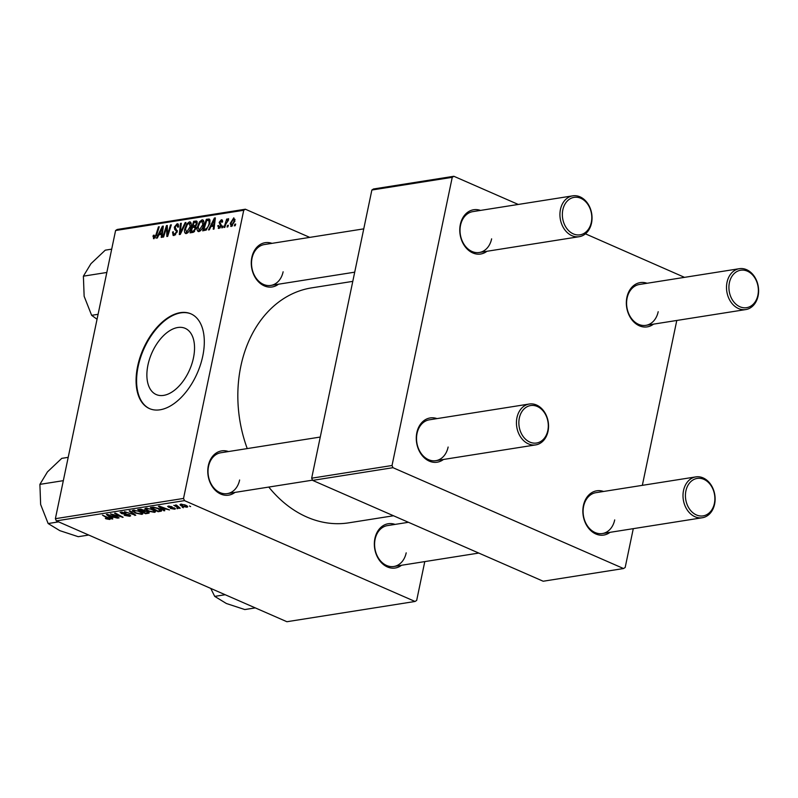 <?xml version="1.0" encoding="UTF-8"?>
<svg xmlns="http://www.w3.org/2000/svg" width="798" height="798" viewBox="0 0 798 798"><rect width="100%" height="100%" fill="white"/><g stroke="black" fill="none" stroke-linecap="round" stroke-linejoin="round"><path stroke-width="1.2" d="M147.949 365.045A36.129 20.668 113.6 0 1 185.186 328.347A36.129 20.668 113.6 0 1 193.465 357.853A36.129 20.668 113.6 0 1 156.228 394.551A36.129 20.668 113.6 0 1 147.949 365.045M202.772 356.068A51.71 29.586 -66.4 0 0 190.912 313.843A51.71 29.586 -66.4 0 0 137.615 366.362A51.71 29.586 -66.4 0 0 149.465 408.596A51.71 29.586 -66.4 0 0 202.772 356.068M191.171 313.953A51.71 29.586 -66.4 0 0 138.134 366.591A51.71 29.586 -66.4 0 0 149.725 408.706M401.524 565.273A22.414 17.257 -99 0 1 381.703 562.989A22.414 17.257 -99 0 1 374.9 538.51A22.414 17.257 -99 0 1 395.07 524.406M408.446 522.291L387.429 525.613A20.688 15.93 81 0 0 375.11 539.249A20.688 15.93 81 0 0 393.883 566.48A20.688 15.93 81 0 0 406.192 552.844M234.951 492.406A22.414 17.257 -99 0 1 215.131 490.132A22.414 17.257 -99 0 1 208.328 465.653A22.414 17.257 -99 0 1 228.497 451.548M320.267 437.045L220.856 452.755A20.688 15.93 81 0 0 208.537 466.391A20.688 15.93 81 0 0 227.31 493.613A20.688 15.93 81 0 0 239.629 479.987M278.452 284.218A22.414 17.257 -99 0 1 258.632 281.933A22.414 17.257 -99 0 1 251.829 257.455A22.414 17.257 -99 0 1 271.988 243.35M363.758 228.856L264.347 244.557A20.688 15.93 81 0 0 252.038 258.193A20.688 15.93 81 0 0 270.801 285.425A20.688 15.93 81 0 0 283.12 271.789M393.504 515.757L348.766 522.83A118.942 91.61 -99 0 1 268.786 487.069M247.24 448.586A118.942 91.61 -99 0 1 240.826 366.252A118.942 91.61 -99 0 1 311.639 287.869L352.786 281.365M443.459 459.468A22.414 17.257 -99 0 1 423.638 457.184A22.414 17.257 -99 0 1 416.835 432.706A22.414 17.257 -99 0 1 437.005 418.611M529.264 404.027A20.688 15.93 -99 0 1 548.036 431.259A20.688 15.93 -99 0 1 535.717 444.895A20.688 15.93 -99 0 1 516.954 417.663A20.688 15.93 -99 0 1 529.264 404.027L429.354 419.818A20.688 15.93 81 0 0 417.045 433.444A20.688 15.93 81 0 0 435.818 460.675A20.688 15.93 81 0 0 448.127 447.04M610.031 532.326A22.414 17.257 -99 0 1 590.211 530.052A22.414 17.257 -99 0 1 583.408 505.573A22.414 17.257 -99 0 1 603.567 491.468M695.836 476.895A20.688 15.93 -99 0 1 714.609 504.117A20.688 15.93 -99 0 1 702.29 517.752A20.688 15.93 -99 0 1 683.517 490.521A20.688 15.93 -99 0 1 695.836 476.895L595.926 492.675A20.688 15.93 81 0 0 583.617 506.311A20.688 15.93 81 0 0 602.38 533.543A20.688 15.93 81 0 0 614.699 519.907M653.522 324.138A22.414 17.257 -99 0 1 633.702 321.853A22.414 17.257 -99 0 1 626.899 297.375A22.414 17.257 -99 0 1 647.068 283.27M739.327 268.697A20.688 15.93 -99 0 1 758.1 295.928A20.688 15.93 -99 0 1 745.781 309.564A20.688 15.93 -99 0 1 727.018 282.332A20.688 15.93 -99 0 1 739.327 268.697L639.417 284.477A20.688 15.93 81 0 0 627.108 298.113A20.688 15.93 81 0 0 645.881 325.345A20.688 15.93 81 0 0 658.19 311.709M486.95 251.28A22.414 17.257 -99 0 1 467.129 248.996A22.414 17.257 -99 0 1 460.326 224.517A22.414 17.257 -99 0 1 480.496 210.413M572.765 195.839A20.688 15.93 -99 0 1 591.527 223.071A20.688 15.93 -99 0 1 579.218 236.697A20.688 15.93 -99 0 1 560.445 209.465A20.688 15.93 -99 0 1 572.765 195.839L472.855 211.62A20.688 15.93 81 0 0 460.536 225.255A20.688 15.93 81 0 0 479.309 252.487A20.688 15.93 81 0 0 491.628 238.851M183.53 498.441L184.488 500.625L56.339 520.875L55.381 518.69L183.53 498.441L243.729 210.273L115.59 230.512L117.216 229.465L245.365 209.216L309.754 237.385M184.488 500.625L415.04 601.473L416.676 600.425L424.785 561.593M145.196 508.416L145.037 509.144L145.924 508.186L152.588 509.543L155.51 511.807L154.543 512.366L148.009 511.069L144.937 508.725M163.271 509.443L164.807 510.68L163.949 510.81L158.413 506.291L159.381 506.132L169.495 509.932L165.974 509.024L163.271 509.443L163.41 508.795M108.648 518.989L102.473 515.129L108.977 518.052L109.655 519.458L106.104 518.83L105.346 518.461L106.014 518.281L108.648 518.989L109.117 518.131M110.274 519.139L109.655 519.458L109.835 518.58M129.426 514.75L130.673 515.817L129.705 516.296L124.279 515.318L128.697 515.817L128.717 514.91L121.246 513.523L120.967 512.136L126.004 513.024L122.004 512.605L121.974 513.373L129.426 514.75M128.697 515.817L128.807 514.501M120.069 512.555L120.967 512.136M122.114 512.077L121.974 513.373M130.014 510.78L135.76 515.269L124.518 511.648L134.084 514.76L129.156 510.91L130.014 510.78M132.558 510.411L132.408 511.139L133.296 510.191L139.959 511.538L142.872 513.802L141.904 514.361L135.381 513.064L132.308 510.72M189.505 506.002L190.612 506.6L189.505 506.002M56.339 520.875L286.901 621.722L415.04 601.473M147.909 511.668L148.538 513.244L145.495 513.722L137.715 509.553L140.867 509.154L147.909 511.668M149.296 512.835L148.538 513.244L148.777 512.136M111.241 517.663L112.787 518.9L111.929 519.029L106.393 514.51L107.361 514.351L117.466 518.151L113.944 517.244L111.241 517.663L111.381 517.014M114.333 515.358L119.052 517.902L118.254 518.032L110.483 513.862L121.186 516.755L114.543 513.214L115.351 513.094L123.131 517.264L112.428 514.381L114.333 515.358M174.862 508.186L174.652 509.194L170.413 508.456L173.864 508.825L173.884 508.216L168.498 507.209L168.278 506.132L172.079 506.72L169.066 506.501L169.146 507.029L174.602 508.057L174.652 509.194L175.46 508.815M173.864 508.825L173.974 507.827M167.61 506.461L168.278 506.132M169.156 506.072L169.146 507.029M161.535 510.391L161.386 511.089L158.134 511.727L150.353 507.558L153.336 507.159L158.603 508.466C160.967 509.473 161.894 510.341 161.386 511.089L161.645 510.78M185.375 505.074C187.63 506.032 188.168 506.75 186.981 507.239L182.473 506.391C180.099 505.393 179.53 504.655 180.777 504.156L185.375 505.074M187.7 506.82L186.981 507.239L187.221 506.102M180.009 504.565L180.777 504.156M182.193 507.159L183.311 507.757L182.193 507.159M176.518 505.124L180.258 508.236L179.46 508.356L173.804 505.334L175.769 505.832L175.57 504.984L177.056 505.503L176.218 505.623L176.348 505.004M175.949 504.974L175.769 505.832L175.57 504.984M176.867 507.997L177.974 508.595L176.867 507.997M222.522 227.709L221.734 227.839L222.233 226.193L223.041 226.063L222.522 227.709M227.849 226.871L227.061 226.991L227.57 225.345L228.378 225.226L227.849 226.871M198.941 231.58C197.286 231.38 196.757 229.884 197.355 227.091L199.44 221.914L202.054 219.849C203.759 220.049 204.278 221.595 203.63 224.477C202.892 228.068 201.325 230.442 198.941 231.58L198.153 231.5M203.43 220.448L202.842 219.929M209.355 229.794L208.497 229.924L214.393 218.034L215.36 217.884L214.034 229.056L213.236 229.176L213.635 226.123L210.931 226.552L209.355 229.794M193.086 232.368L190.044 232.846L193.695 221.305L196.657 221.026L197.166 223.42L195.54 226.353L196.009 228.487L193.086 232.368M180.298 234.383L179.291 234.542L180.498 223.39L181.296 223.27L180.258 232.826L185.136 222.662L185.984 222.522L180.298 234.383M154.054 238.672L153.017 236.417L153.306 235.37L154.124 235.101L154.373 237.335L155.859 235.041L158.453 226.871L159.251 226.752L156.578 235.201L153.435 238.622M155.321 237.854L154.094 237.315L155.381 237.774M163.59 237.026L162.792 237.146L166.463 225.615L167.291 225.475L167.46 234.752L170.523 224.966L171.331 224.846L167.67 236.378L166.842 236.507L166.652 227.25L163.59 237.026M55.381 518.69L115.59 230.512M157.326 238.013L156.468 238.143L162.373 226.253L163.331 226.103L162.004 237.275L161.216 237.395L161.605 234.343L158.902 234.772L157.326 238.013M178.473 224.398L177.096 223.789L178.572 226.971L177.755 227.211L176.787 225.116L175.141 226.941L177.176 231.799L174.104 235.5L173.106 235.42L172.548 232.038L173.366 231.779L173.216 233.415L174.433 234.173L176.368 232.028L176.368 231.071L174.712 229.465L174.333 227.131L177.096 223.789L177.924 223.859M173.216 233.415L175.64 234.702M178.742 225.784L176.787 225.116M186.303 233.575C184.647 233.375 184.119 231.879 184.717 229.086L186.802 223.909L189.415 221.844C191.121 222.053 191.64 223.59 190.991 226.472C190.253 230.073 188.687 232.437 186.303 233.575L185.515 233.495M190.792 222.443L190.213 221.924M222.492 220.318L221.285 219.799L222.562 222.014L221.744 222.283L221.036 220.827L219.969 222.093L221.405 225.724L219.041 228.408L217.774 225.754L218.592 225.485L219.3 227.37L220.597 225.944L219.141 222.403L221.285 219.799L222.024 219.859M220.168 227.889L218.891 227.33L220.268 227.799M222.652 221.395L221.036 220.827M219.041 228.408L218.273 228.338M209.405 219.111L209.904 223.231L206.203 230.024L202.672 230.851L206.333 219.31L209.305 219.061M231.38 226.452L230.183 223.47L233.784 217.824L234.901 220.976L231.38 226.452L230.762 226.393M224.807 227.35L224.009 227.48L226.662 219.091L227.46 218.961L226.901 220.697L228.577 218.642L228.467 220.198L225.894 223.989L224.807 227.35M235.161 225.714L234.363 225.844L234.871 224.198L235.679 224.068L235.161 225.714M392.027 465.503L392.985 467.688L312.626 480.386L311.669 478.192L392.027 465.503L452.237 177.336L371.868 190.024L373.504 188.976L453.863 176.278L518.261 204.448M585.443 233.834L684.524 277.355M312.626 480.386L543.179 581.233L623.537 568.535L625.173 567.488L633.283 528.655M642.34 485.344L676.784 320.467M392.985 467.688L623.537 568.535M311.669 478.192L371.868 190.024M453.863 176.278L452.237 177.336M245.365 209.216L243.729 210.273M167.311 225.984L166.463 225.615M168.099 235.031L167.46 234.752M169.046 232.028L168.368 231.729M171.191 225.265L170.523 224.966M167.48 230.622L166.622 230.243M167.361 227.56L166.652 227.25M163.271 226.652L162.373 226.253M162.313 234.662L161.605 234.343M161.366 229.854L159.62 233.385L161.775 233.036L162.483 227.44L161.366 229.854M162.333 234.572L159.62 233.385M163.141 227.729L162.483 227.44M162.473 233.345L161.775 233.036M153.785 236.757L153.017 236.417M153.954 235.659L153.306 235.37M159.121 227.171L158.453 226.871M173.246 232.348L172.548 232.038M177.046 232.328L176.368 232.028M177.246 231.45L176.368 231.071M177.306 230.602L174.712 229.465M175.091 227.46L174.333 227.131M181.246 223.719L180.498 223.39M180.907 233.106L180.258 232.826M185.784 222.941L185.136 222.662M185.425 229.395L184.717 229.086M187.58 224.248L186.802 223.909M187.241 224.687L185.495 229.016L186.632 232.248L190.223 226.472L189.116 223.171L187.241 224.687M191.231 223.919L189.116 223.171M190.922 226.782L190.223 226.472M187.819 232.757L186.104 232.188L187.68 232.876M195.909 222.273L193.695 221.305M194.064 222.532L192.926 226.123L195.6 225.255L196.368 223.6L195.42 222.313L194.064 222.532M196.108 227.52L192.926 226.123M197.266 222.812L195.42 222.313M197.046 223.899L196.368 223.6M196.298 225.555L195.6 225.255M192.498 227.47L191.271 231.37L193.535 230.951L195.231 228.587L194.173 227.211L192.498 227.47M193.375 232.288L191.271 231.37M196.108 227.749L194.173 227.211M195.909 228.886L195.231 228.587M194.592 231.41L193.535 230.951M218.482 226.233L217.744 225.914M218.492 226.073L217.774 225.754M221.265 226.233L220.597 225.944M221.425 225.615L220.587 225.245M219.909 222.742L219.141 222.403M215.3 218.433L214.393 218.034M214.343 226.442L213.635 226.123M213.395 221.635L211.64 225.166L213.794 224.817L214.512 219.221L213.395 221.635M214.353 226.353L211.64 225.166M215.171 219.51L214.512 219.221M214.502 225.126L213.794 224.817M208.677 220.338L206.333 219.31M206.702 220.537L203.899 229.375L204.916 229.216C207.071 228.587 208.478 226.612 209.126 223.29L208.807 220.388L206.702 220.537M205.844 230.223L203.899 229.375M210.143 220.976L208.807 220.388M209.824 223.59L209.126 223.29M206.433 229.874L204.916 229.216M198.064 227.4L197.355 227.091M200.218 222.253L199.44 221.914M199.879 222.682L198.133 227.021L199.271 230.243L202.862 224.477L201.754 221.176L199.879 222.682M203.869 221.924L201.754 221.176M203.56 224.777L202.862 224.477M200.448 230.762L198.742 230.193L200.318 230.881M230.901 223.779L230.183 223.47M233.535 218.861L231.001 223.221L231.6 225.425L234.113 221.096L233.535 218.861L235.081 219.43M234.812 221.395L234.113 221.096M232.527 225.824L231.29 225.395L232.447 225.894M228.238 225.644L227.57 225.345M227.33 219.38L226.662 219.091M222.911 226.482L222.233 226.193M235.55 224.487L234.871 224.198M145.635 513.074L145.495 513.722M139.421 509.922L141.854 511.219L144.049 510.65L139.421 509.922L139.56 509.264M140.897 509.154L140.777 509.703M144.189 509.982L144.049 510.65L144.189 509.982M143.131 511.019L144.049 510.65M142.892 511.049L142.762 511.708L145.386 513.114L147.6 512.735L148.099 511.757M144.687 510.251L144.438 511.438L142.762 511.708M147.171 511.388L144.438 511.438M147.6 512.735L147.091 511.777M142.224 512.825L141.904 514.361M134.433 510.131L133.725 511.348L136.209 512.954L140.907 513.892L141.765 512.486M139.151 511.209L134.323 510.65L133.725 511.348M140.907 513.892C141.984 513.353 141.376 512.605 139.061 511.618M134.922 514.61L134.742 515.428M134.224 514.072L134.084 514.76M129.974 515.019L129.705 516.296M121.396 512.875L121.246 513.523M112.069 518.331L111.929 519.029M108.977 515.787L110.613 517.134L112.767 516.795L107.76 514.88L108.977 515.787M118.353 517.533L118.254 518.032M119.191 515.149L119.092 515.668M122.403 516.875L122.293 517.393M168.737 506.082L168.498 507.209M164.099 510.112L163.949 510.81M161.006 507.568L162.642 508.915L164.797 508.575L159.78 506.66L161.006 507.568M160.747 509.633L160.388 511.378M158.273 511.079L158.134 511.727M152.059 507.927L158.024 511.119L160.308 510.451L157.755 508.565L154.363 507.648L152.059 507.927L152.199 507.269M154.862 510.83L154.543 512.366M147.071 508.136L146.363 509.353L148.847 510.959L153.545 511.897L154.403 510.491M151.79 509.214L146.962 508.655L146.363 509.353M153.545 511.897C154.622 511.358 154.014 510.6 151.7 509.623M181.655 504.117L181.146 504.785L181.286 504.117M184.667 504.785L181.565 504.526L183.161 506.221L186.163 506.88L186.732 505.762M186.163 506.88L184.577 505.194M179.57 507.857L179.46 508.356M177.286 508.226L177.186 508.725M519.328 418.062A18.962 14.603 81 0 0 529.862 442.102A18.962 14.603 81 0 0 547.827 430.521A18.962 14.603 81 0 0 537.303 406.481A18.962 14.603 81 0 0 519.328 418.062M685.901 490.92A18.962 14.603 81 0 0 696.425 514.959A18.962 14.603 81 0 0 714.4 503.378A18.962 14.603 81 0 0 703.866 479.339A18.962 14.603 81 0 0 685.901 490.92M591.318 222.333A18.962 14.603 81 0 0 580.794 198.283A18.962 14.603 81 0 0 562.829 209.864A18.962 14.603 81 0 0 573.353 233.904A18.962 14.603 81 0 0 591.318 222.333M757.891 295.19A18.962 14.603 81 0 0 747.367 271.15A18.962 14.603 81 0 0 729.392 282.721A18.962 14.603 81 0 0 739.926 306.761A18.962 14.603 81 0 0 757.891 295.19M88.728 535.039L78.244 536.695L59.81 530.65L48.139 523.528L40.638 504.476L39.9 484.366L47.451 471.897L61.755 458.361L68.199 457.344M58.633 521.872L48.139 523.528M63.331 480.655L39.9 484.366M225.196 594.729L214.712 596.385L210.752 588.415M255.3 607.896L244.816 609.552L226.383 603.507L214.712 596.385M98.084 314.312L91.64 315.33L84.139 296.287L83.391 276.168L90.942 263.699L105.256 250.173L111.69 249.146M106.822 272.467L83.391 276.168M97.047 319.25L91.64 315.33M162.802 230.542L162.094 230.233M156.528 235.34L155.859 235.041M177.306 230.931L175.49 230.143M182.064 230.712L181.385 230.423M197.196 221.684L195.64 220.996M195.869 226.642L194.213 225.924M194.223 231.779L192.747 231.131M221.475 225.236L219.989 224.587M214.832 222.323L214.123 222.014M209.924 219.759L208.228 219.011M133.037 513.134L132.887 513.852M108.079 517.573L107.979 518.082M153.336 507.159L153.206 507.737M173.735 234.113L175.45 234.861M133.655 511.039L133.845 510.131M129.386 515.498L129.535 514.8M174.333 508.605L174.463 507.997M168.747 506.66L168.867 506.072M160.308 510.451L160.508 509.463M146.293 509.044L146.483 508.136M227.31 493.613L312.527 480.157M435.818 460.675L535.717 444.895M702.29 517.752L602.38 533.543M478.79 553.064L393.883 566.48M579.218 236.697L479.309 252.487M354.711 272.168L270.801 285.425M645.881 325.345L745.781 309.564"/></g></svg>
